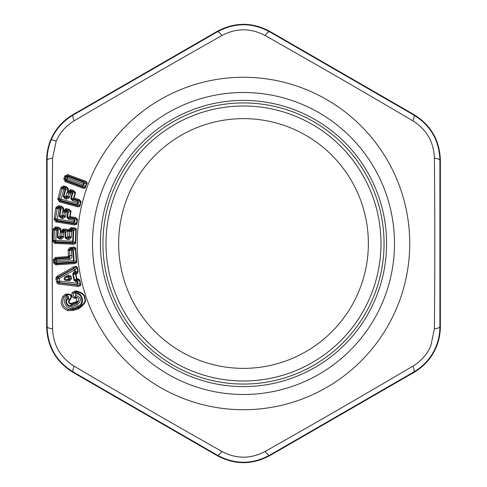 <?xml version="1.0" encoding="UTF-8"?>
<svg xmlns="http://www.w3.org/2000/svg" width="487" height="487" viewBox="0 0 487 487"><rect width="100%" height="100%" fill="white"/><g stroke="black" fill="none" stroke-linecap="round" stroke-linejoin="round"><path stroke-width="0.73" d="M66.652 199.146L66.445 197.052L65.191 197.46L66.707 197.874L67.632 196.87L69.16 197.905L70.877 192.803L72.204 193.162L70.712 198.629L72.606 200.772L77.768 202.178L77.372 203.639L61.106 199.207L63.864 189.084L65.191 189.443L63.243 196.596L65.142 198.733L66.652 199.146L69.16 197.905M79.204 199.5L73.659 197.984L75.144 192.535L72.204 193.162L72.265 191.854L73.531 191.452L70.67 190.673L70.938 191.494L72.265 191.854L72.721 193.302L71.23 198.775L73.659 197.984L74.006 199.061L72.66 199.493L77.823 200.9L79.162 200.467L79.204 199.5L81.104 201.642L79.162 200.467L74.006 199.061A1.26 0.633 -74.8 0 1 74.048 198.093L75.54 192.639L73.58 190.466L70.718 189.68L67.431 191.415L67.029 192.56L68.758 193.035L69.075 192.164L67.431 191.415L68.137 188.822L65.715 189.577L65.258 188.128A1.686 0.84 -74.8 0 1 65.191 189.443L65.715 189.577L63.76 196.742L65.191 197.46L65.142 198.733M67.029 192.56L66.098 195.981L67.827 196.456L67.632 196.87L66.445 197.052L66.098 195.981L63.243 196.596M63.931 187.769L65.258 188.128L66.512 187.738L63.663 186.959L62.293 188.049L63.931 187.769L63.712 185.961L61.119 187.276L60.686 188.213L63.864 189.084L63.931 187.769M68.077 191.074L70.877 192.803A1.686 0.84 -74.8 0 0 70.938 191.494L69.075 192.164L67.821 191.519L68.527 188.919L66.512 187.738L66.561 186.74L68.527 188.919M68.125 191.001L69.3 191.775L70.67 190.673L70.718 189.68M72.606 200.772L72.66 199.493L70.712 198.629M81.104 201.642L79.978 205.782L79.588 205.666L80.714 201.539L78.285 202.324L77.823 200.9L77.768 202.178L78.285 202.324L77.89 203.785L77.372 203.639A1.686 0.84 105.3 0 1 76.757 204.808L77.89 203.785L79.588 205.666L77.634 205.776L59.852 200.93L59.231 199.299L60.491 200.37L76.757 204.808L77.634 205.776L77.171 206.665L59.39 201.813L61.106 199.207L59.286 198.714L59.231 199.299L57.819 199.372L59.39 201.813M79.978 205.782C80.014 206.616 79.077 206.908 77.171 206.665M46.642 160.26L47.099 160.26L47.099 326.74C47.696 346.501 56.401 361.573 73.208 371.971L217.391 455.211C234.795 464.574 252.205 464.574 269.609 455.211L413.792 371.971C423.915 365.932 431.202 357.744 435.652 347.401C438.446 340.979 439.864 334.094 439.901 326.74L439.901 160.26C439.304 140.5 430.599 125.427 413.792 115.029L269.609 31.789C252.205 22.426 234.795 22.426 217.391 31.789L73.208 115.029C63.085 121.068 55.798 129.262 51.348 139.599C48.554 146.021 47.136 152.906 47.099 160.26C47.263 159.34 49.096 158.652 52.584 158.196L56.188 141.175C59.883 132.641 65.879 125.859 74.17 120.813C72.813 117.562 72.496 115.632 73.208 115.029L72.983 114.634L217.159 31.393C234.722 21.994 252.278 21.994 269.841 31.393L414.017 114.634C430.94 125.141 439.718 140.347 440.358 160.26L440.358 326.74C440.303 334.472 438.738 341.716 435.652 348.473C431.086 358.523 423.879 366.492 414.017 372.366L269.841 455.607C252.278 465.006 234.722 465.006 217.159 455.607L72.983 372.366C56.06 361.859 47.282 346.653 46.642 326.74L46.642 160.26C46.697 152.528 48.262 145.284 51.348 138.527C55.914 128.477 63.121 120.508 72.983 114.634M52.584 158.196C52.06 221.159 52.06 265.896 52.584 328.804C53.211 345.058 60.4 357.519 74.17 366.187C128.422 398.11 167.157 420.476 221.92 451.486C236.305 459.077 250.695 459.077 265.08 451.486C319.856 420.47 358.596 398.098 412.83 366.187C421.121 361.141 427.117 354.359 430.812 345.825L434.416 328.804C434.934 265.914 434.934 221.086 434.416 158.196C433.789 141.942 426.6 129.481 412.83 120.813C358.584 88.89 319.843 66.524 265.08 35.514C250.695 27.923 236.305 27.923 221.92 35.514C167.144 66.53 128.404 88.896 74.17 120.813M60.686 188.213L57.819 199.372M66.561 186.74L63.712 185.961M77.536 219.418L75.479 218.456L75.418 217.488L77.536 219.418L76.861 223.655C76.983 224.477 76.088 224.866 74.164 224.83L55.968 221.932L54.142 219.667L55.536 219.448L56.906 220.374L57.393 219.15L74.036 221.804L74.28 220.307L74.809 220.398L74.194 219.034A1.686 0.84 -80.9 0 1 74.28 220.307L68.996 219.467L68.91 218.194L74.194 219.034L75.479 218.456L70.201 217.616L68.91 218.194L66.877 217.543L68.996 219.467M75.418 217.488L69.738 216.587L70.627 211.005L68.302 212.028L67.407 217.634L69.738 216.587L70.201 217.616A1.26 0.633 -80.9 0 1 70.14 216.648L71.029 211.066L68.85 209.118L65.922 208.649L63.237 210.786L63.657 208.126L61.465 206.171L58.556 205.709L56.115 207.285L55.786 208.266L54.142 219.667M68.588 229.803L70.925 227.679L73.866 227.806C75.753 228.153 76.556 228.72 76.27 229.499L75.686 242.745C75.899 243.549 75.053 244.036 73.141 244.218L54.733 243.409L52.663 241.369L54.02 240.986L55.488 241.753L55.828 240.487L72.673 241.223L73.129 230.747L73.671 230.759L72.904 229.45A1.686 0.84 -87.5 0 1 73.129 230.747L71.753 230.686L71.132 237.778L68.959 239.543L67.395 239.476L65.075 237.808L65.319 232.147A1.686 0.84 -87.5 0 0 65.094 230.856L66.244 230.187L68.046 230.631L68.588 229.803L71.753 230.686L71.528 229.389L72.904 229.45L74.036 228.793L71.096 228.659L71.528 229.389L70 230.022L69.763 231.1L67.979 230.929L69.793 230.753L66.074 229.207L63.109 229.079L60.686 231.508L60.802 228.817L57.667 230.065L57.338 237.467L59.657 239.135L61.228 239.202L63.401 237.437L63.949 232.086L65.861 232.165L67.979 230.929L67.723 236.579L65.611 237.833L68.734 238.289L67.723 236.579L69.513 236.658L69.416 237.108L71.132 237.778M60.802 228.817L58.403 227.125L55.457 226.991L53.211 228.841L52.663 241.369M86.948 183.386L85.456 187.41C85.42 188.238 84.476 188.451 82.626 188.043L65.173 181.596L63.84 179.003L65.246 179.07L66.421 180.245L82.346 186.131L83.557 185.23L83.052 185.042A1.686 0.84 110.3 0 1 82.346 186.131L83.161 187.221L65.708 180.774L67.127 179.155L83.052 185.042L83.575 183.617L84.081 183.806L83.746 182.333L85.073 182.035L86.564 183.246L84.081 183.806L83.557 185.23L85.085 187.264L86.564 183.246L86.948 183.386C87.453 182.728 86.875 181.955 85.207 181.061L67.754 174.614L65.057 175.716L64.558 176.592L83.575 183.617A1.686 0.84 -69.7 0 0 83.746 182.333L67.821 176.452L66.165 176.586L65.355 178.504L67.127 179.155L67.65 177.737L67.626 175.588L66.165 176.586L65.057 175.716M64.558 176.592L63.84 179.003M68.497 255.797L69.903 255.699L69.811 256.868L68.442 256.546L55.396 257.459L53.4 259.601L53.661 263.096L55.95 264.885L56.51 263.157L73.324 261.982L74.054 260.648L73.519 260.673L72.788 250.215L73.324 250.166L74.054 260.648L76.282 261.86L75.357 248.65L73.324 250.166L72.411 248.948A1.686 0.84 -94 0 1 72.788 250.215L71.412 250.306L71.784 255.565C72.155 257.179 71.443 258.463 69.641 259.431L68.716 257.471L55.676 258.384L56.23 259.121L69.276 258.207L69.811 256.868L68.716 257.471A1.26 0.633 -94 0 1 68.442 256.546L68.125 250.537L71.412 250.306L71.041 249.046L72.411 248.948L73.458 248.169L75.759 248.613C75.954 247.81 75.095 247.341 73.178 247.207L70.244 247.414L68.229 249.502L68.125 250.537M55.95 264.885L74.328 263.595C76.209 263.199 76.995 262.615 76.69 261.842L75.759 248.613M74 280.25L72.746 273.901L73.269 273.791L74.529 280.153L76.429 278.759L76.94 279.459A1.26 0.609 -83.3 0 1 76.83 278.686L78.127 278.838L79.801 280.104L80.678 284.542C80.805 285.784 79.618 286.362 77.116 286.271L58.696 284.067L57.082 283.111L58.197 282.253L59.231 282.612L59.682 281.115L77.281 283.209L76.976 281.663L77.5 281.571L76.824 280.652A1.686 0.804 -83.1 0 1 76.976 281.663L75.668 281.51L75.522 280.494L76.824 280.652L78.243 279.611L76.94 279.459L75.522 280.494L74 280.25L75.668 281.51M72.746 273.901L73.811 272.105L74.061 273.097L73.269 273.791L75.564 274.358L76.429 278.759L76.83 278.686L75.96 274.272L77.098 273.639L78.17 271.837L77.293 267.393C76.934 266.194 75.619 266.115 73.342 267.15L57.143 276.19L56.017 277.681L55.944 279.179L57.082 283.111M72.106 306.189L71.443 305.099L76.709 303.328L76.282 301.654L76.97 301.112L76.075 298.458L74.073 298.16C71.638 296.851 71.059 294.97 72.356 292.517L75.455 290.903C81.883 292.121 85.042 294.592 84.921 298.312C86.662 301.094 84.561 304.564 78.632 308.721L73.373 310.493L72.6 307.62C66.756 310.59 61.112 300.004 67.133 296.699L67.918 297.977C63.334 300.564 67.498 308.405 72.106 306.189L77.372 304.412C81.974 300.479 81.432 297.454 75.735 295.347L75.601 293.844C82.4 292.973 84.367 304.405 77.865 305.842L78.005 307.157C85.316 304.746 83.021 292.407 75.284 292.797L75.601 293.844M76.282 301.654L71.017 303.431C68.971 303.17 68.497 302.153 69.604 300.388C72.393 297.484 72.551 292.705 65.124 294.385L62.939 296.504C59.603 302.871 61.192 307.577 67.699 310.621L73.373 310.493M414.017 372.366L413.792 371.971C414.504 371.368 414.187 369.438 412.83 366.187M269.841 455.607L269.609 455.211C268.733 455.528 267.223 454.286 265.08 451.486M217.159 455.607L217.391 455.211C218.267 455.528 219.777 454.286 221.92 451.486M72.983 372.366L73.208 371.971C72.496 371.368 72.813 369.438 74.17 366.187M46.642 326.74L47.099 326.74C47.263 327.66 49.096 328.348 52.584 328.804M217.159 31.393L217.391 31.789C218.267 31.472 219.777 32.714 221.92 35.514M269.841 31.393L269.609 31.789C268.733 31.472 267.223 32.714 265.08 35.514M414.017 114.634L413.792 115.029C414.504 115.632 414.187 117.562 412.83 120.813M440.358 160.26L439.901 160.26C439.737 159.34 437.904 158.652 434.416 158.196M440.358 326.74L439.901 326.74C439.737 327.66 437.904 328.348 434.416 328.804M386.587 243.5A143.087 143.087 0 0 1 243.5 386.587A143.087 143.087 0 0 1 100.413 243.5A143.087 143.087 0 0 1 243.5 100.413A143.087 143.087 0 0 1 386.587 243.5M56.906 220.374L73.555 223.028L74.036 221.804L76.465 223.582L74.529 223.898L56.334 221.001L56.906 220.374M75.686 242.745L72.673 241.223A1.686 0.84 92.5 0 1 72.332 242.496L73.208 241.254L73.671 230.759L75.862 229.487L75.284 242.715L73.397 243.25L54.988 242.447L55.488 241.753L72.332 242.496L73.397 243.25L73.141 244.218M67.955 231.288L71.607 231.301M66.074 229.207L66.244 230.187L63.28 230.053L63.718 230.795L65.094 230.856L65.861 232.165L65.611 237.833L65.075 237.808M63.109 229.079L63.28 230.053L62.184 231.428L63.718 230.795L63.949 232.086L62.172 231.477L62.05 231.861L60.278 231.489L60.145 232.701L61.934 232.774L62.05 231.861L60.278 231.489L60.4 228.805L58.574 228.105L55.628 227.977L56.06 228.707L57.436 228.768A1.686 0.84 -87.5 0 1 57.667 230.065L56.291 230.004L55.828 240.487L53.947 240.401L54.41 229.919L56.291 230.004L56.06 228.707L54.532 229.34L54.41 229.919L52.998 229.852M58.403 227.125L58.574 228.105L57.436 228.768L58.203 230.077L57.874 237.492L57.338 237.467M63.785 232.859L61.934 232.774L61.776 236.317L59.986 236.238L57.874 237.492L59.432 237.881L60.997 237.948L59.986 236.238L60.145 232.701M61.228 239.202L60.997 237.948L61.679 236.767L59.432 237.881L59.657 239.135M53.4 259.601L54.769 259.918L54.824 261.988L56.705 261.854L56.595 260.344L69.641 259.431M56.705 261.854L73.519 260.673A1.686 0.84 86 0 1 73.324 261.982L74.474 262.609L56.09 263.899L54.964 262.56L56.51 263.157L56.705 261.854M80.678 284.542L77.281 283.209A1.686 0.804 96.9 0 1 76.824 284.737L77.81 283.117L77.5 281.571L79.405 280.177L80.282 284.609C80.465 285.388 79.521 285.552 77.451 285.114L59.03 282.935L59.231 282.612L76.824 284.737L77.451 285.114L77.116 286.271M73.811 272.105L74.961 271.466L74.657 269.92L75.181 269.804L75.211 272.458L75.485 271.35L77.78 271.916L76.903 267.485L75.181 269.804L73.659 268.678L74.091 268.094C75.838 266.9 76.776 266.693 76.903 267.485L77.293 267.393M74.061 273.097L75.211 272.458L76.909 272.884L75.765 273.517A1.26 0.609 60.9 0 0 75.96 274.272L75.564 274.358L75.765 273.517L74.061 273.097M73.342 267.15L74.091 268.094L57.88 277.103L59.177 278.54L74.657 269.92A1.686 0.804 -119.2 0 0 73.659 268.678L57.369 278.053L57.326 278.905L59.177 278.54L59.682 281.115L57.837 281.48L57.326 278.905L55.944 279.179M66.944 280.469L69.398 280.762L71.559 278.862L71.017 276.111L68.296 275.173L66.141 276.379C63.042 276.89 63.888 281.176 66.944 280.469L66.798 279.441L69.251 279.739L68.758 279.057L66.798 279.441C63.858 279.307 63.724 278.625 66.396 277.383L68.357 277L68.551 276.178L66.396 277.383L66.141 276.379M75.558 298.379L75.716 297.247L74.675 296.936L76.678 297.228C78.717 298.208 79.223 299.712 78.194 301.733L76.709 303.328L77.372 304.412M76.97 301.112L78.194 301.733L71.522 304.253L71.443 305.099C67.991 307.516 64.187 300.674 68.283 298.969L67.918 297.977M65.124 294.385L65.952 295.225L64.132 297.18L66.031 295.591L65.952 295.225C71.577 293.113 72.033 297.624 69.337 299.633L68.283 298.969C69.239 296.778 68.49 295.652 66.031 295.591L67.133 296.699M72.6 307.62L77.865 305.842M72.74 308.935L78.005 307.157L78.523 307.723L73.263 309.501L68.241 309.367L72.74 308.935M63.444 210.317L66.409 211.729A1.686 0.84 -80.9 0 0 66.329 210.427L67.693 210.64A1.686 0.84 -80.9 0 1 67.772 211.948L68.302 212.028L67.693 210.64L68.91 210.104L65.976 209.635L66.329 210.427L64.734 210.883L64.333 212.186L66.165 212.478L65.258 216.989L63.627 216.125L62.464 216.435L62.007 215.406L63.261 208.071L60.93 209.081L59.767 216.417L59.231 216.325L61.35 218.249L62.896 218.493L65.258 216.989M61.35 218.249L61.265 216.977L62.817 217.22L62.464 216.435L61.265 216.977L59.767 216.417L62.007 215.406L63.779 215.692L62.817 217.22L62.896 218.493M68.959 239.543L68.734 238.289L69.416 237.108L67.163 238.222L67.395 239.476M68.296 275.173L68.551 276.178L69.811 277.06L70.085 278.442L69.251 279.739L69.398 280.762M63.633 236.402L61.776 236.317L61.679 236.767L63.401 237.437M73.58 190.466L73.531 191.452L75.54 192.639M71.559 278.862L70.085 278.442L68.758 279.057L68.357 277L69.811 277.06L71.017 276.111M76.861 223.655L76.465 223.582L77.141 219.351L74.809 220.398L74.566 221.895L73.555 223.028L74.529 223.898L74.164 224.83M68.85 209.118L68.91 210.104L71.029 211.066M65.922 208.649L65.976 209.635L64.734 210.883L63.48 210.238M66.165 212.478L66.409 211.729L67.772 211.948L66.877 217.543M64.552 211.291L62.835 210.725L64.552 211.291M61.465 206.171L61.526 207.164L58.61 206.701L58.964 207.474A1.686 0.84 -80.9 0 1 59.043 208.789L60.93 209.081L60.321 207.693L61.526 207.164L63.657 208.126M58.556 205.709L58.61 206.701L57.369 207.937L58.964 207.474L60.321 207.693A1.686 0.84 -80.9 0 1 60.4 209.008L59.231 216.325M54.136 218.639L57.393 219.15L59.043 208.789L57.18 208.491L57.369 207.937L56.115 207.285M55.968 221.932L56.334 221.001L55.53 218.858L57.18 208.491L55.786 208.266M76.27 229.499L74.036 228.793L73.866 227.806M70.925 227.679L71.096 228.659L70 230.022L68.679 229.523M55.457 226.991L55.628 227.977L54.532 229.34L53.211 228.841M54.733 243.409L54.988 242.447L53.947 240.401L52.535 240.341M82.626 188.043L83.161 187.221L85.456 187.41M85.207 181.061L85.073 182.035L67.626 175.588L67.754 174.614M65.173 181.596L65.708 180.774L65.355 178.504L64.034 178.017M74.328 263.595L74.474 262.609L76.69 261.842M73.178 247.207L73.458 248.169L70.524 248.37L71.041 249.046L69.592 249.849L69.903 255.699L71.784 255.565M70.244 247.414L70.524 248.37L69.592 249.849L68.229 249.502M55.396 257.459L55.676 258.384L54.769 259.918L56.23 259.121L56.595 260.344L53.314 260.575M79.801 280.104L78.243 279.611L78.127 278.838M77.098 273.639L76.909 272.884L78.17 271.837M57.143 276.19L57.88 277.103L57.369 278.053L56.017 277.681M58.696 284.067L59.03 282.935L57.837 281.48L56.449 281.754M74.073 298.16L74.675 296.936C73.056 296.066 72.679 294.824 73.543 293.198L75.284 292.797L75.692 291.701C81.664 292.62 84.604 294.836 84.513 298.354C86.089 301.027 84.093 304.15 78.523 307.723L78.632 308.721M72.356 292.517L73.543 293.198L75.692 291.701L75.455 290.903M76.075 298.458L76.678 297.228L75.522 296.839L75.735 295.347M69.604 300.388L69.337 299.633C67.809 302.147 68.533 303.687 71.522 304.253L71.017 303.431M62.939 296.504L64.132 297.18C61.216 302.683 62.586 306.749 68.241 309.367L67.699 310.621M61.119 187.276L62.293 188.049L59.286 198.714L57.929 198.343M60.869 230.935L62.172 231.477L60.838 231.021M53.661 263.096L54.964 262.56L54.824 261.988L53.418 262.091M65.605 215.985L63.779 215.692L64.333 212.186L62.561 211.906M133.919 183.636A124.867 124.867 0 0 1 303.364 133.919A124.867 124.867 0 0 1 353.081 303.364A124.867 124.867 0 0 1 183.636 353.081A124.867 124.867 0 0 1 133.919 183.636M364.16 309.415A137.492 137.492 0 0 1 177.585 364.16A137.492 137.492 0 0 1 122.84 177.585A137.492 137.492 0 0 1 309.415 122.84A137.492 137.492 0 0 1 364.16 309.415M120.143 176.111A140.56 140.56 0 0 1 310.889 120.143A140.56 140.56 0 0 1 366.857 310.889A140.56 140.56 0 0 1 176.111 366.857A140.56 140.56 0 0 1 120.143 176.111M70.548 193.522L68.758 193.035L67.827 196.456L69.617 196.943M389.381 323.198A166.231 166.231 0 0 1 163.802 389.381A166.231 166.231 0 0 1 97.619 163.802A166.231 166.231 0 0 1 323.198 97.619A166.231 166.231 0 0 1 389.381 323.198M51.348 139.599L56.188 141.169M110.993 171.107A150.994 150.994 0 0 1 315.893 110.993A150.994 150.994 0 0 1 376.007 315.893A150.994 150.994 0 0 1 171.107 376.007A150.994 150.994 0 0 1 110.993 171.107M71.364 236.743L69.513 236.658L69.744 231.368L71.595 231.447"/></g></svg>

